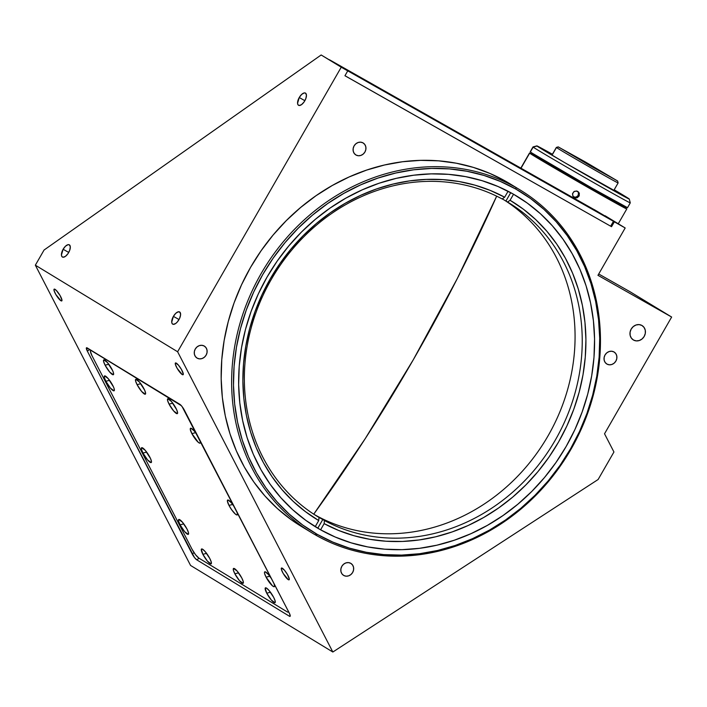 <?xml version="1.0" encoding="UTF-8"?>
<svg xmlns="http://www.w3.org/2000/svg" width="707" height="707" viewBox="0 0 707 707"><rect width="100%" height="100%" fill="white"/><g stroke="black" fill="none" stroke-linecap="round" stroke-linejoin="round"><path stroke-width="1.06" d="M413.295 359.748L457.235 278.682L496.676 196.166A843.371 387.966 119.5 0 1 413.295 359.748A843.371 387.966 119.5 0 1 313.749 514.175L365.227 438.649L413.295 359.748M301.456 526.485L290.895 519.477L277.285 508.457L264.922 495.961L253.901 482.103L244.348 467.027L236.35 450.863L229.978 433.789L225.294 415.946L222.352 397.52L221.176 378.687L221.768 359.624L224.137 340.518L228.255 321.552L234.07 302.914L241.547 284.771L250.596 267.308L261.148 250.685L273.079 235.069L286.3 220.611L300.661 207.451L316.029 195.706L332.263 185.499L349.205 176.927L366.686 170.069L384.546 164.987L402.601 161.744L420.692 160.356L438.632 160.843L456.262 163.202L473.398 167.409L489.88 173.427L505.549 181.186L516.03 187.567A200.576 178.076 -58.7 0 1 520.317 190.086A200.576 178.076 -58.7 0 1 569.621 451.596A200.576 178.076 -58.7 0 1 316.073 535.296L317.328 534.412A199.171 176.83 -58.7 0 1 262.712 274.625A199.171 176.83 -58.7 0 1 515.88 189.114L516.03 187.567A200.576 178.076 121.3 0 0 261.077 273.68A200.576 178.076 121.3 0 0 316.073 535.296A200.576 178.076 -58.7 0 1 311.787 532.778A200.576 178.076 -58.7 0 1 262.491 271.258A200.576 178.076 -58.7 0 1 516.03 187.567L505.549 181.186A200.576 178.076 121.3 0 0 252.01 264.886A200.576 178.076 121.3 0 0 301.315 526.397L311.787 532.778M633.499 340.04L633.499 340.04A8.413 7.468 -58.7 0 1 633.322 339.934A8.413 7.468 -58.7 0 1 631.254 328.967A8.413 7.468 -58.7 0 1 641.894 325.45A8.413 7.468 -58.7 0 1 642.071 325.556A8.413 7.468 -58.7 0 1 644.139 336.532A8.413 7.468 -58.7 0 1 633.499 340.04L631.333 338.079L630.131 335.304L630.087 332.14L631.192 329.064L633.295 326.554L636.061 324.99L639.084 324.601L641.894 325.45L644.059 327.421L645.261 330.196L645.305 333.359L644.201 336.426L642.097 338.945L639.331 340.509L636.309 340.898L633.499 340.04M182.22 374.551L183.29 373.853L182.22 374.551A7.017 1.538 57 0 1 177.201 368.418A7.017 1.538 57 0 1 175.451 362.974A7.017 1.538 57 0 1 176.326 363.151A7.017 1.538 57 0 1 181.345 369.284A7.017 1.538 57 0 1 183.095 374.728A7.017 1.538 57 0 1 182.22 374.551L177.148 368.32L175.345 364.291L175.495 362.947L178.358 365.042L181.407 369.381L183.307 374.065L183.051 374.754L182.22 374.551M60.908 300.731L61.969 300.033L60.908 300.731A7.017 1.538 57 0 1 55.888 294.598A7.017 1.538 57 0 1 54.139 289.154A7.017 1.538 57 0 1 55.013 289.331A7.017 1.538 57 0 1 60.033 295.464A7.017 1.538 57 0 1 61.783 300.908A7.017 1.538 57 0 1 60.908 300.731L55.826 294.501L54.032 290.471L54.183 289.128L56.295 290.409L60.086 295.561L61.995 300.245L61.739 300.935L60.908 300.731M288.235 579.625L289.304 578.927L288.235 579.625A7.017 1.538 57 0 1 283.224 573.501A7.017 1.538 57 0 1 281.466 568.048A7.017 1.538 57 0 1 282.349 568.234A7.017 1.538 57 0 1 287.36 574.358A7.017 1.538 57 0 1 289.11 579.811A7.017 1.538 57 0 1 288.235 579.625L283.162 573.395L281.359 569.365L281.519 568.021L284.373 570.125L287.422 574.464L289.322 579.139L289.066 579.837L288.235 579.625M299.247 97.513A7.017 3.226 119.5 0 1 305.459 93.094A7.017 3.226 119.5 0 1 304.761 100.871A7.017 3.226 119.5 0 1 298.548 105.299A7.017 3.226 119.5 0 1 299.247 97.513L304.858 100.694L299.247 97.513L301.65 94.42L304.178 92.935L305.504 93.112L306.44 95.074L305.892 98.414L304.028 102.029L301.482 104.68L299.114 105.484L298.036 104.83L297.567 103.319L299.247 97.513M63.117 249.262A7.017 3.226 119.5 0 1 69.33 244.834A7.017 3.226 119.5 0 1 68.632 252.611A7.017 3.226 119.5 0 1 62.419 257.039A7.017 3.226 119.5 0 1 63.117 249.262L68.729 252.434L63.117 249.262L65.521 246.16L68.049 244.675L69.374 244.852L70.311 246.814L69.763 250.163L67.899 253.769L65.353 256.42L62.985 257.224L61.907 256.57L61.438 255.059L63.117 249.262M173.401 316.365A7.017 3.226 119.5 0 1 179.613 311.937A7.017 3.226 119.5 0 1 178.915 319.723A7.017 3.226 119.5 0 1 172.702 324.151A7.017 3.226 119.5 0 1 173.401 316.365L179.021 319.546L173.401 316.365L175.813 313.272L178.332 311.787L180.126 312.406L180.585 314.933L179.543 318.503L177.369 321.924L175.636 323.532L173.268 324.336L172.19 323.682L171.721 322.162L173.401 316.365M197.191 358.166L197.191 358.166A7.017 6.23 -58.7 0 1 197.041 358.078A7.017 6.23 -58.7 0 1 195.318 348.94A7.017 6.23 -58.7 0 1 204.182 346.006A7.017 6.23 -58.7 0 1 204.332 346.094A7.017 6.23 -58.7 0 1 206.055 355.241A7.017 6.23 -58.7 0 1 197.191 358.166L195.388 356.531L194.39 354.216L194.345 351.582L195.273 349.019L197.023 346.925L199.33 345.617L201.849 345.299L204.182 346.006L205.993 347.65L206.992 349.956L207.036 352.599L206.108 355.161L204.358 357.247L202.052 358.555L199.533 358.882L197.191 358.166M356.019 155.036L356.019 155.036A7.017 6.23 -58.7 0 1 355.868 154.948A7.017 6.23 -58.7 0 1 354.145 145.801A7.017 6.23 -58.7 0 1 363.009 142.876A7.017 6.23 -58.7 0 1 363.159 142.964A7.017 6.23 -58.7 0 1 364.883 152.102A7.017 6.23 -58.7 0 1 356.019 155.036L354.207 153.392L353.208 151.086L353.173 148.443L354.092 145.881L355.842 143.795L358.157 142.487L360.667 142.16L363.009 142.876L364.812 144.511L365.819 146.826L365.855 149.46L364.936 152.023L363.177 154.117L360.87 155.425L358.361 155.743L356.019 155.036M606.968 364.096L606.968 364.096A7.017 6.23 -58.7 0 1 606.818 364.008A7.017 6.23 -58.7 0 1 605.095 354.861A7.017 6.23 -58.7 0 1 613.959 351.936A7.017 6.23 -58.7 0 1 614.109 352.024A7.017 6.23 -58.7 0 1 615.832 361.171A7.017 6.23 -58.7 0 1 606.968 364.096L605.157 362.461L604.158 360.146L604.123 357.503L605.042 354.949L606.792 352.855L609.107 351.547L611.617 351.229L613.959 351.936L615.77 353.571L616.769 355.886L616.804 358.52L615.885 361.083L614.136 363.177L611.82 364.485L609.31 364.803L606.968 364.096M343.743 575.471L343.743 575.471A7.017 6.23 -58.7 0 1 343.593 575.383A7.017 6.23 -58.7 0 1 341.87 566.245A7.017 6.23 -58.7 0 1 350.734 563.311A7.017 6.23 -58.7 0 1 350.884 563.399A7.017 6.23 -58.7 0 1 352.607 572.546A7.017 6.23 -58.7 0 1 343.743 575.471L341.932 573.837L340.933 571.521L340.898 568.888L341.817 566.325L343.567 564.23L345.882 562.922L348.392 562.604L350.734 563.311L352.546 564.955L353.544 567.261L353.58 569.904L352.66 572.458L350.911 574.552L348.595 575.86L346.085 576.187L343.743 575.471M320.121 529.552L315.26 526.591L320.121 529.552A193.559 171.845 -58.7 0 1 315.985 527.122A193.559 171.845 -58.7 0 1 268.413 274.749A193.559 171.845 -58.7 0 1 513.088 193.974A193.559 171.845 -58.7 0 1 517.224 196.405A193.559 171.845 -58.7 0 1 564.805 448.777A193.559 171.845 -58.7 0 1 320.121 529.552L335.251 537.037L351.158 542.843L367.693 546.909L384.705 549.18L402.018 549.657L419.472 548.314L436.899 545.185L454.133 540.281L471.003 533.661L487.353 525.389L503.022 515.536L517.86 504.206L531.717 491.498L544.47 477.552L555.985 462.484L566.166 446.444L574.897 429.591L582.108 412.084L587.729 394.091L591.697 375.788L593.986 357.353L594.56 338.953L593.42 320.784L590.584 303.003L586.068 285.787L579.917 269.296L572.193 253.707L562.975 239.152L552.344 225.78L540.413 213.726L527.281 203.086L513.088 193.974L497.958 186.489L482.05 180.683L465.515 176.626L448.512 174.346L431.19 173.869L413.736 175.212L396.309 178.341L379.076 183.246L362.205 189.865L345.856 198.137L330.187 207.991L315.357 219.32L301.491 232.029L288.748 245.974L277.224 261.042L267.052 277.082L258.311 293.935L251.1 311.442L245.479 329.435L241.511 347.738L239.222 366.173L238.648 384.573L239.788 402.751L242.634 420.532L247.15 437.739L253.292 454.23L261.016 469.819L270.233 484.375L280.865 497.746L292.804 509.809L305.928 520.44L320.121 529.552M317.328 534.412L302.72 525.036L289.216 514.095L276.932 501.687L265.991 487.927L256.508 472.948L248.564 456.908L242.236 439.948L237.587 422.229L234.662 403.936L233.496 385.235L234.088 366.306L236.438 347.331L240.521 328.499L246.301 309.984L253.725 291.973L262.712 274.625L273.185 258.126L285.036 242.625L298.16 228.264L312.414 215.193L327.686 203.536L343.805 193.4L360.623 184.88L377.989 178.067L395.717 173.029L413.657 169.804L431.615 168.425L449.431 168.911L466.938 171.253L483.95 175.433L500.317 181.407L515.88 189.114L530.489 198.49L544.001 209.431L556.276 221.839L567.217 235.599L576.7 250.578L584.645 266.619L590.972 283.578L595.621 301.297L598.546 319.591L599.713 338.291L599.121 357.221L596.779 376.195L592.687 395.027L586.907 413.542L579.484 431.553L570.496 448.901L560.024 465.4L548.172 480.901L535.049 495.262L520.794 508.333L505.523 519.999L489.403 530.135L472.585 538.646L455.22 545.459L437.492 550.497L419.56 553.722L401.594 555.101L383.777 554.615L366.279 552.273L349.258 548.093L332.891 542.119L317.328 534.412L316.073 535.296A200.576 178.076 121.3 0 0 571.026 449.175A200.576 178.076 121.3 0 0 516.03 187.567L515.88 189.114A199.171 176.83 -58.7 0 1 570.496 448.901A199.171 176.83 -58.7 0 1 317.328 534.412M605.095 215.75L625.182 227.972L594.26 209.617L614.348 221.839L611.546 226.7L344.945 75.746L347.747 70.886L321.155 54.978L347.747 70.886L341.242 67.2L347.747 70.886L344.945 75.746L611.546 226.7L614.348 221.839L625.182 227.972L605.095 215.75M344.963 75.72L611.546 226.7L610.671 226.16L613.464 221.3L596.089 210.721A11.224 5.161 -60.5 0 0 596.019 210.686A11.224 5.161 -60.5 0 0 595.957 210.651M44.064 250.031L321.155 54.978L341.242 67.2L321.155 54.978L44.064 250.031L35.35 265.187L44.064 250.031M190.572 565.45L35.35 265.187L177.616 351.759L341.242 67.2L177.616 351.759L35.35 265.187L190.572 565.45L332.838 652.022L177.616 351.759L332.838 652.022L190.572 565.45M289.384 616.204L290.232 615.647L289.384 616.204L196.74 559.829L199.127 558.274L196.74 559.829A5.612 1.228 57 0 1 192.18 553.934L194.08 552.688L192.18 553.934L87.341 351.132L89.824 349.514L87.341 351.132A5.612 1.228 57 0 1 86.484 347.773A5.612 1.228 57 0 1 87.191 347.915L179.825 404.289A5.612 1.228 57 0 1 184.386 410.184L289.234 612.987A5.612 1.228 57 0 1 290.082 616.345A5.612 1.228 57 0 1 289.384 616.204L196.74 559.829L194.487 557.549L87.341 351.132L86.528 347.747L179.825 404.289L182.079 406.569L289.234 612.987L290.25 615.815L289.384 616.204M598.122 479.505L332.838 652.022L598.122 479.505L613.941 451.994L604.529 433.78L613.941 451.994L598.122 479.505M604.529 433.78L671.65 317.045L630.087 291.761L598.714 273.998L630.087 291.761L671.65 317.045L597.954 275.323L671.65 317.045L604.529 433.78M597.954 275.323L625.182 227.972L597.954 275.323M520.317 190.086L509.844 183.705A200.576 178.076 121.3 0 0 505.549 181.186L509.994 183.802M314.226 514.484A183.74 163.131 121.3 0 0 314.544 514.661L320.059 518.019A183.74 163.131 121.3 0 0 322.781 519.521L317.823 528.147L322.781 519.521L324.433 520.529A183.74 163.131 121.3 0 0 555.269 440.134A183.74 163.131 121.3 0 0 507.573 202.043L505.92 201.035L510.728 192.675L505.92 201.035A183.74 163.131 121.3 0 0 503.225 199.471A183.74 163.131 -58.7 0 1 505.92 201.035L507.573 202.043A183.74 163.131 -58.7 0 1 508.81 202.785A183.74 163.131 -58.7 0 1 554.862 440.841A183.74 163.131 -58.7 0 1 324.433 520.529L322.781 519.521A183.74 163.131 -58.7 0 1 320.059 518.019L314.544 514.661A183.74 163.131 121.3 0 0 545.875 439.551A183.74 163.131 121.3 0 0 504.383 200.125M504.657 197.209L502.156 198.967A183.74 163.131 121.3 0 0 271.329 279.362A183.74 163.131 121.3 0 0 319.016 517.462L318.724 520.564A186.551 165.624 -58.7 0 1 270.26 278.814A186.551 165.624 -58.7 0 1 504.657 197.209L508.077 191.261L504.657 197.209L490.11 190.369L474.848 185.128L459.011 181.531L442.768 179.622L426.25 179.41L409.618 180.895L393.039 184.076L376.654 188.91L360.623 195.362L345.104 203.36L330.231 212.834L316.153 223.695L303.003 235.846L290.895 249.164L279.945 263.534L270.26 278.814L261.935 294.854L255.041 311.513L249.642 328.64L245.797 346.059L243.535 363.61L242.881 381.135L243.835 398.465L246.398 415.433L250.534 431.889L256.217 447.672L263.384 462.634L271.974 476.642L281.899 489.544L293.069 501.245L305.38 511.612L318.724 520.564L319.016 517.462L317.363 516.455L319.016 517.462A183.74 163.131 -58.7 0 1 317.779 516.72A183.74 163.131 -58.7 0 1 271.735 278.664A183.74 163.131 -58.7 0 1 502.156 198.967L504.657 197.209M315.225 526.653L318.724 520.564L315.225 526.653M503.225 199.471A183.74 163.131 121.3 0 0 502.235 198.914A183.74 163.131 -58.7 0 1 503.225 199.471M324.142 523.631L320.589 529.808L324.142 523.631L324.433 520.529L324.142 523.631L338.688 530.471L353.951 535.712L369.788 539.308L386.031 541.226L402.548 541.438L419.18 539.945L435.759 536.772L452.144 531.929L468.175 525.487L483.694 517.489L498.568 508.006L512.646 497.145L525.796 484.993L537.903 471.675L548.853 457.305L558.539 442.034L566.864 425.985L573.757 409.326L579.157 392.208L583.001 374.79L585.263 357.229L585.917 339.705L584.963 322.374L582.4 305.406L578.264 288.951L572.582 273.167L565.414 258.205L556.824 244.207L546.9 231.295L535.729 219.603L523.419 209.228L510.074 200.275A186.551 165.624 -58.7 0 1 558.539 442.034A186.551 165.624 -58.7 0 1 324.142 523.631M513.547 194.239L510.074 200.275L507.573 202.043L510.074 200.275L513.547 194.239M320.059 518.019A183.74 163.131 -58.7 0 1 317.363 516.455A183.74 163.131 121.3 0 0 320.059 518.019M296.781 523.534A4.772 1.927 152.7 0 1 297.293 522.809M300.104 524.93A4.772 1.927 152.7 0 1 299.291 525.151M315.631 534.13A8.838 3.579 -27.3 0 0 315.852 533.564M142.947 453.028L146.685 452.127L142.947 453.028A8.838 1.935 57 0 1 142.089 447.681A8.838 1.935 57 0 1 149.893 457.252A8.838 1.935 57 0 1 151.475 462.122A8.838 1.935 57 0 1 148.214 460.637A8.838 1.935 57 0 1 142.947 453.028L141.471 449.396L141.665 447.699L145.262 450.35L150.556 458.613L151.501 461.706L151.174 462.581L147.577 459.93L142.947 453.028M105.838 381.25L109.576 380.348L105.838 381.25A8.838 1.935 57 0 1 104.981 375.903A8.838 1.935 57 0 1 112.784 385.474A8.838 1.935 57 0 1 114.375 390.344A8.838 1.935 57 0 1 111.105 388.868A8.838 1.935 57 0 1 105.838 381.25L104.362 377.618L104.556 375.921L108.162 378.572L113.447 386.835L114.269 389.106L114.074 390.803L110.469 388.152L105.838 381.25M105.087 365.174L108.825 364.273L105.087 365.174A8.838 1.935 57 0 1 104.229 359.828A8.838 1.935 57 0 1 112.033 369.399A8.838 1.935 57 0 1 113.624 374.268A8.838 1.935 57 0 1 110.354 372.792A8.838 1.935 57 0 1 105.087 365.174L103.611 361.542L103.805 359.845L107.411 362.497L112.696 370.76L113.518 373.031L113.323 374.728L109.718 372.076L105.087 365.174M137.07 384.635L140.808 383.733L137.07 384.635A8.838 1.935 57 0 1 136.212 379.297A8.838 1.935 57 0 1 144.016 388.859A8.838 1.935 57 0 1 145.607 393.728A8.838 1.935 57 0 1 142.337 392.252A8.838 1.935 57 0 1 137.07 384.635L135.594 381.002L135.788 379.305L139.394 381.957L144.679 390.22L145.624 393.322L145.306 394.188L141.7 391.545L137.07 384.635M169.053 404.095L172.791 403.193L169.053 404.095A8.838 1.935 57 0 1 168.195 398.757A8.838 1.935 57 0 1 175.999 408.328A8.838 1.935 57 0 1 177.59 413.188A8.838 1.935 57 0 1 174.32 411.713A8.838 1.935 57 0 1 169.053 404.095L167.577 400.462L167.771 398.766L171.377 401.417L176.662 409.68L177.607 412.782L177.289 413.648L173.683 411.006L169.053 404.095M191.862 433.594L195.6 432.693L191.862 433.594A8.838 1.935 57 0 1 191.005 428.248A8.838 1.935 57 0 1 197.386 435.326L194.178 430.917L191.005 428.248L190.254 429.14L191.862 433.594A8.838 1.935 57 0 0 197.129 441.212A8.838 1.935 57 0 0 200.399 442.688L200.399 442.688A8.838 1.935 57 0 0 199.842 440.081L200.355 442.847L199.657 443.156L198.296 442.335L191.862 433.594M228.971 505.372L232.7 504.471L228.971 505.372A8.838 1.935 57 0 1 228.114 500.026A8.838 1.935 57 0 1 234.494 507.096L231.286 502.695L228.122 500.035L227.362 500.918L228.971 505.372A8.838 1.935 57 0 0 234.229 512.99A8.838 1.935 57 0 0 237.499 514.466L237.499 514.466A8.838 1.935 57 0 0 236.951 511.859L237.455 514.625L236.757 514.935L235.404 514.113L231.613 509.712L228.971 505.372M266.071 577.151L269.809 576.249L266.071 577.151A8.838 1.935 57 0 1 265.222 571.804A8.838 1.935 57 0 1 271.594 578.874L268.395 574.473L265.231 571.813L264.533 572.122L264.595 573.518L266.071 577.151A8.838 1.935 57 0 0 271.338 584.76A8.838 1.935 57 0 0 274.608 586.244L274.608 586.244A8.838 1.935 57 0 0 274.06 583.637L274.563 586.403L273.865 586.713L272.513 585.891L266.071 577.151M266.742 593.173L270.472 592.272L266.742 593.173A8.838 1.935 57 0 1 265.885 587.826A8.838 1.935 57 0 1 273.689 597.397A8.838 1.935 57 0 1 275.27 602.267A8.838 1.935 57 0 1 272.009 600.791A8.838 1.935 57 0 1 266.742 593.173L265.196 588.144L266.504 588.109L269.058 590.495L273.689 597.397L275.164 601.03L274.97 602.726L271.373 600.084L266.742 593.173M234.848 573.766L238.577 572.856L234.848 573.766A8.838 1.935 57 0 1 233.99 568.419A8.838 1.935 57 0 1 241.794 577.99A8.838 1.935 57 0 1 243.376 582.86A8.838 1.935 57 0 1 240.106 581.375A8.838 1.935 57 0 1 234.848 573.766L233.363 570.134L233.557 568.437L237.163 571.079L241.794 577.99L243.27 581.622L243.075 583.319L239.47 580.668L234.848 573.766M202.865 554.297L206.594 553.395L202.865 554.297A8.838 1.935 57 0 1 202.008 548.959A8.838 1.935 57 0 1 209.811 558.53A8.838 1.935 57 0 1 211.393 563.399A8.838 1.935 57 0 1 208.123 561.915A8.838 1.935 57 0 1 202.865 554.297L201.318 549.268L202.626 549.233L205.18 551.619L209.811 558.53L211.287 562.162L211.093 563.859L207.487 561.208L202.865 554.297M180.055 524.806L183.785 523.905L180.055 524.806A8.838 1.935 57 0 1 179.198 519.459A8.838 1.935 57 0 1 187.001 529.03A8.838 1.935 57 0 1 188.583 533.9A8.838 1.935 57 0 1 185.314 532.415A8.838 1.935 57 0 1 180.055 524.806L178.579 521.174L178.765 519.477L182.371 522.12L187.001 529.03L188.477 532.663L188.283 534.359L184.686 531.708L180.055 524.806M181.487 405.765L91.724 350.787L90.726 350.539L90.416 351.37L91.945 355.612A8.413 1.838 57 0 1 90.664 350.575A8.413 1.838 57 0 1 91.724 350.787L179.949 404.475A8.413 1.838 57 0 1 180.992 405.297M288.447 611.475A8.413 1.838 57 0 1 288.2 612.05A8.413 1.838 57 0 1 287.139 611.838L288.138 612.085L288.447 611.255M198.914 558.15A8.413 1.838 57 0 1 192.074 549.295L195.539 554.721L198.914 558.15L287.139 611.838M91.945 355.612L192.074 549.295L91.945 355.612M360.057 77.496L345.573 69.224L360.057 77.496M598.484 212.489L583.991 204.217L598.484 212.489M329.489 59.777L596.089 210.721L329.489 59.777L346.863 70.346L329.489 59.777A11.224 5.161 119.5 0 0 329.418 59.733L596.019 210.686M346.863 70.346L613.464 221.3L346.863 70.346M536.852 145.889L533.016 146.923A56.109 0.725 29.9 0 0 533.158 147.083L536.984 146.04A53.299 0.68 -150.1 0 1 536.852 145.889A53.299 0.68 -150.1 0 1 552.414 154.259L537.559 146.455L564.539 162.548L629.106 198.879A53.299 0.68 -150.1 0 1 629.257 199.02A53.299 0.68 -150.1 0 1 584.998 174.373A53.299 0.68 -150.1 0 1 536.984 146.04L533.158 147.083L530.365 151.943A56.109 0.725 29.9 0 1 530.215 151.793L530.365 151.943A56.109 0.725 29.9 0 0 580.588 181.584A56.109 0.725 29.9 0 0 627.489 207.725L630.282 202.865A56.109 0.725 -150.1 0 1 583.39 176.723A56.109 0.725 -150.1 0 1 533.158 147.083L530.365 151.943L532.044 153.074L592.068 188.159L627.339 207.566M630.131 202.706A56.109 0.725 -150.1 0 1 630.282 202.865L629.257 199.02M530.215 151.793L533.007 146.923A56.109 0.725 -150.1 0 0 533.158 147.083A56.109 0.725 29.9 0 0 583.699 176.9A56.109 0.725 29.9 0 0 630.282 202.847M629.106 198.879L614.189 189.776A53.299 0.68 -150.1 0 1 629.106 198.879M556.453 147.507L552.026 155.213L556.453 147.507A35.624 0.46 29.9 0 0 588.542 166.445A35.624 0.46 29.9 0 0 618.13 182.919A35.624 0.46 -150.1 0 1 588.348 166.331A35.624 0.46 -150.1 0 1 556.453 147.507L558.362 146.985L556.453 147.507A35.624 0.46 -150.1 0 1 556.356 147.41A35.624 0.46 29.9 0 0 556.453 147.507M618.033 182.83A35.624 0.46 -150.1 0 1 618.121 182.927L617.609 181.001L558.362 146.985L585.599 162.097L617.609 181.001M560.669 148.311L615.302 179.684L560.669 148.311M550.815 165.429L551.301 164.598L550.815 165.429M617.52 180.912L590.274 165.8L558.274 146.888L617.52 180.912M529.667 153.163L521.006 168.213L529.667 153.163A56.109 0.725 -150.1 0 1 529.516 153.004A56.109 0.725 -150.1 0 1 551.089 164.722L529.667 153.163A56.109 0.725 -150.1 0 0 579.89 182.804A56.109 0.725 -150.1 0 0 626.791 208.936A56.109 0.725 -150.1 0 0 626.641 208.786L581.985 184.006L529.667 153.163M579.28 195.565L577.513 197.589L574.853 197.783L572.829 196.025L572.652 193.347L574.42 191.323L577.089 191.137L579.104 192.896L579.28 195.565M573.359 196.82L576.011 197.156L578.132 195.512L578.998 196.192L576.877 197.836L575.516 197.933L573.2 196.608L572.493 194.01L573.837 191.685L576.426 190.987L578.741 192.313L579.342 193.532L578.998 196.192L578.132 195.512L578.485 192.852L577.69 191.403L578.741 192.313M574.225 197.5L573.2 196.608M605.811 196.184A56.109 0.725 -150.1 0 1 626.641 208.786L605.811 196.184M550.868 165.111L580.456 182.795L605.59 196.573M613.676 190.66L618.121 182.927M551.195 164.545L550.718 165.367M605.917 196.007L605.439 196.838M551.911 155.142L556.356 147.41L558.274 146.888M618.263 223.766L626.791 208.945M520.829 168.116L529.516 153.004"/></g></svg>
